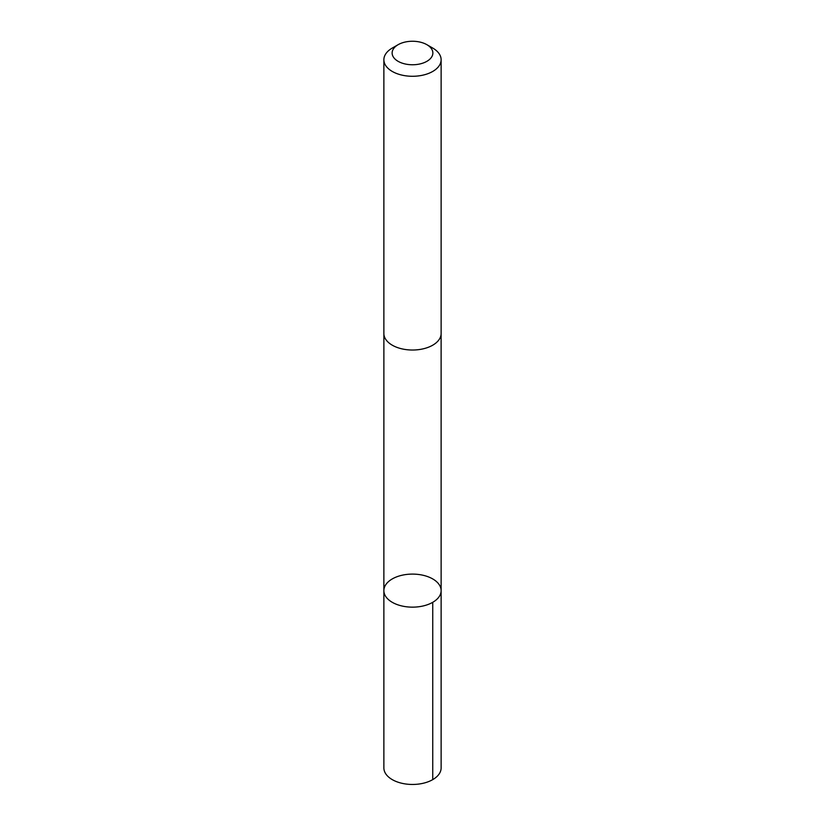 <?xml version="1.0" encoding="UTF-8"?>
<svg xmlns="http://www.w3.org/2000/svg" width="825" height="825" viewBox="0 0 825 825"><rect width="100%" height="100%" fill="white"/><g stroke="black" fill="none" stroke-linecap="round" stroke-linejoin="round"><path stroke-width="1.24" d="M404.198 574.808A28.628 16.521 180 0 1 441.127 590.618A28.628 16.521 180 0 1 412.5 607.148A28.628 16.521 180 0 1 383.873 590.618A28.628 16.521 180 0 1 404.198 574.808M383.873 767.931A28.628 16.531 0 0 0 420.802 783.75A28.628 16.531 0 0 0 441.127 767.931L441.127 590.618A28.628 16.521 180 0 1 412.5 607.148A28.628 16.521 180 0 1 383.873 590.618L383.873 767.931M398.104 44.694L392.257 48.067A28.628 16.531 0 0 0 383.873 59.751L383.873 333.496A28.628 16.531 0 0 0 420.802 349.315A28.628 16.531 0 0 0 441.127 333.496L441.127 59.751A28.628 16.531 0 0 0 432.743 48.067L426.896 44.694A20.367 11.756 0 0 0 398.104 44.694A20.367 11.756 0 0 0 395.031 59.049A20.367 11.756 0 0 0 418.409 64.257A20.367 11.756 0 0 0 426.896 44.694M383.873 59.751A28.628 16.531 0 0 0 420.802 75.57A28.628 16.531 0 0 0 441.127 59.751M432.743 602.302L432.743 779.615M383.883 333.929L383.873 590.618M441.117 333.929L441.127 590.618"/></g></svg>
